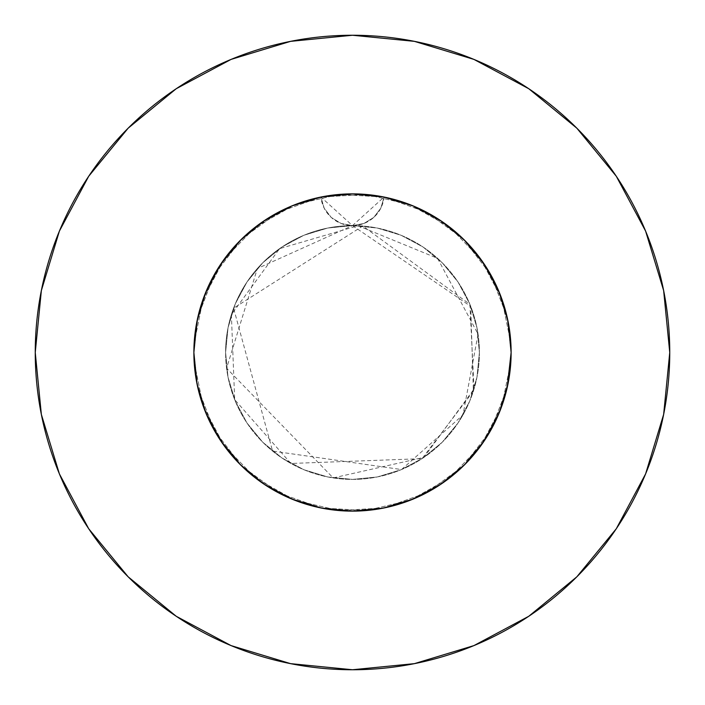<?xml version="1.0" encoding="UTF-8"?>
<svg xmlns="http://www.w3.org/2000/svg" width="705" height="705" viewBox="0 0 705 705"><rect width="100%" height="100%" fill="white"/><g stroke="black" fill="none" stroke-linecap="round" stroke-linejoin="round"><path stroke-width="0.53" stroke-dasharray="3.52 2.64" d="M507.829 384.683L510.129 370.231L511.125 352.5L508.076 383.45L510.129 370.231L511.125 352.5L510.358 336.937L508.076 321.524L504.295 306.455L499.043 291.782L492.381 277.7L484.388 264.375L475.108 251.852L464.648 240.317L453.13 229.883L440.607 220.594L427.256 212.593L413.2 205.948L431.83 215.14L451.403 228.49L468.799 244.626L483.568 263.15L495.43 283.701L502.224 300.118L507.151 317.215L510.129 334.769L511.125 352.5L510.543 338.92L508.798 325.428L505.917 312.183L501.907 299.202L490.627 274.509L475.311 252.099L466.269 241.965L456.417 232.65L445.771 224.19L434.439 216.682L422.542 210.178L410.107 204.706L384.066 197.047A158.625 158.625 0 0 1 511.125 352.5L510.358 336.937L508.076 321.524L504.295 306.455L499.043 291.782L492.381 277.7L484.388 264.375L475.108 251.852L464.648 240.317L453.13 229.883L440.607 220.594L427.256 212.593L413.2 205.948L393.575 199.286L373.209 195.232L355.355 193.901L373.209 195.232L393.575 199.286L413.209 205.948L431.83 215.14L439.911 220.136L451.403 228.49L468.799 244.626L483.568 263.15L495.43 283.701L502.224 300.118L507.151 317.215L510.129 334.769L511.125 352.5A158.625 158.625 0 0 0 352.5 193.875A158.625 158.625 0 0 0 193.875 352.5L194.457 338.92L196.201 325.428L199.083 312.183L203.093 299.202L214.373 274.509L229.689 252.099L238.731 241.965L248.583 232.65L259.228 224.19L270.561 216.682L282.458 210.178L294.893 204.706L320.934 197.047A158.625 158.625 0 0 1 384.066 197.047L366.706 194.51L349.142 193.91L331.676 195.25L314.412 198.519L297.625 203.666L281.542 210.636L266.279 219.352L252.117 229.68L239.154 241.524L227.583 254.743L217.563 269.116L209.165 284.556L202.538 300.788L197.744 317.673L194.844 335.007L193.875 352.5L194.642 336.937L196.924 321.524L200.705 306.455L205.957 291.782L212.619 277.7L220.612 264.375L229.892 251.852L240.352 240.317L251.87 229.883L264.393 220.594L277.744 212.593L291.8 205.948L306.481 200.696L321.568 196.924L336.955 194.642L352.526 193.875L336.955 194.642L321.568 196.924L352.5 193.875L383.45 196.924L368.045 194.642L352.474 193.875L321.55 196.924L291.8 205.948L273.17 215.14L253.597 228.49L236.201 244.626L228.464 253.624L221.432 263.15L209.57 283.701L202.776 300.118L197.849 317.215L194.871 334.769L193.875 352.5A158.625 158.625 0 0 1 320.934 197.047L338.294 194.51L355.858 193.91L373.324 195.25L390.588 198.519L407.375 203.666L423.458 210.636L438.721 219.352L452.883 229.68L465.846 241.524L477.417 254.743L487.437 269.116L495.835 284.556L502.462 300.788L507.256 317.673L510.156 335.007L511.125 352.5A158.625 158.625 0 0 0 352.5 193.875A158.625 158.625 0 0 0 193.875 352.5L194.642 336.937L196.924 321.524L200.705 306.455L205.957 291.782L212.619 277.7L220.612 264.375L229.892 251.852L240.352 240.317L251.87 229.883L264.393 220.594L277.744 212.593L291.8 205.948L273.17 215.14L265.089 220.136L253.597 228.49L236.201 244.626L221.432 263.15L209.57 283.701L202.776 300.118L197.849 317.215L194.871 334.769L193.875 352.5L194.642 368.063L196.924 383.476L200.705 398.545L205.957 413.218L212.619 427.3L220.612 440.625L229.892 453.148L240.352 464.683L251.87 475.117L264.393 484.405L277.744 492.407L291.8 499.052L306.481 504.304L321.568 508.076L336.955 510.358L352.526 511.125M293.227 205.366L320.934 197.047L324.185 208.178L331.218 217.404L341.097 223.476L352.5 225.6A126.9 126.9 0 0 0 225.6 352.5A126.9 126.9 0 0 1 352.5 225.6A126.9 126.9 0 0 1 479.4 352.5A126.9 126.9 0 0 0 352.5 225.6L327.746 228.041L303.934 235.258L282 246.988L262.771 262.771L246.988 282L235.258 303.934L228.041 327.746L225.6 352.5L228.041 377.254L235.258 401.066L246.988 423L262.771 442.229L282 458.012L303.934 469.741L327.746 476.959L352.5 479.4L377.254 476.959L401.066 469.741L423 458.012L442.229 442.229L458.012 423L469.741 401.066L476.959 377.254L479.4 352.5L476.959 327.746L469.741 303.934L458.012 282L442.229 262.771L423 246.988L401.066 235.258L377.254 228.041L352.5 225.6L363.895 223.485L373.773 217.404L380.815 208.186L384.066 197.047L413.2 205.948L398.519 200.696L383.432 196.924L368.045 194.642L352.474 193.875M616.223 528.838L645.604 473.91L663.652 414.39L669.75 352.5A317.25 317.25 0 0 0 352.5 35.25A317.25 317.25 0 0 0 35.25 352.5A317.25 317.25 0 0 0 352.5 669.75A317.25 317.25 0 0 0 669.75 352.5L663.652 290.61L645.604 231.09L616.285 176.241M507.82 384.71L510.129 370.231L511.125 352.5A158.625 158.625 0 0 1 352.5 511.125A158.625 158.625 0 0 1 193.875 352.5L196.924 321.55L203.093 299.211L205.948 291.8L220.612 264.375L240.335 240.335L264.375 220.612L291.8 205.948L301.484 202.3L311.425 199.286L331.791 195.232L349.645 193.901L331.791 195.232L311.425 199.286L291.791 205.948L306.481 200.696L321.242 196.986M352.526 193.875L383.45 196.924L413.2 205.948L440.625 220.612L413.2 205.948L398.519 200.696L383.432 196.924L388.525 198.017M499.219 412.786L502.224 404.881L499.219 412.786L502.224 404.881L507.151 387.785M440.801 484.273L451.403 476.51L440.801 484.273L451.403 476.51L468.799 460.374L476.536 451.376L483.568 441.85L495.43 421.299L498.787 413.826M355.355 511.099L373.209 509.768L393.575 505.714L413.209 499.052L431.83 489.86L440.625 484.388L413.2 499.052L431.83 489.86L440.625 484.388L413.2 499.052L431.83 489.86L440.625 484.388L464.665 464.665L440.625 484.388L413.2 499.052L398.519 504.304L383.432 508.076L368.045 510.358L352.474 511.125M483.568 441.85L495.43 421.299L483.568 441.85L476.536 451.376L483.568 441.85M468.799 460.374L476.536 451.376L468.799 460.374L451.403 476.51L468.799 460.374M197.144 384.542L194.871 370.231L193.875 352.5A158.625 158.625 0 0 0 352.5 511.125A158.625 158.625 0 0 0 511.125 352.5L510.358 368.063L508.076 383.476L504.295 398.545L499.043 413.218L492.381 427.3L484.388 440.625L475.108 453.148L464.648 464.683L453.13 475.117L440.607 484.405L427.256 492.407L413.2 499.052L393.575 505.714L373.209 509.768L362.899 510.781L373.209 509.768L393.575 505.714L413.209 499.052L398.519 504.304L383.432 508.076L368.045 510.358L383.432 508.076L352.5 511.125L321.55 508.076L336.955 510.358L321.568 508.076L291.8 499.052L306.481 504.304L321.568 508.076L291.8 499.052L273.17 489.86L264.375 484.388L240.335 464.665L220.612 440.625L229.892 453.148L240.352 464.683L251.87 475.117L264.393 484.405L277.744 492.407L291.8 499.052L306.481 504.304L321.568 508.076L352.5 511.125L321.55 508.076L291.8 499.052L273.17 489.86L264.375 484.388L240.335 464.665L220.612 440.625L229.892 453.148L240.352 464.683L251.87 475.117L264.393 484.405L277.744 492.407L291.8 499.052L273.17 489.86L264.375 484.388L291.8 499.052L264.375 484.388L291.8 499.052L301.484 502.7L291.791 499.052L311.425 505.714L301.484 502.7L311.425 505.714L331.791 509.768L311.425 505.714L331.791 509.768L349.645 511.099M212.619 427.3L220.612 440.625L205.948 413.2L212.619 427.3L220.612 440.625L205.948 413.2L212.619 427.3M197.153 384.569L194.871 370.231L193.875 352.5L194.642 368.063L196.924 383.476L200.705 398.545L205.957 413.218L196.924 383.45L193.875 352.5L194.642 368.063L196.924 383.476L200.705 398.545L205.957 413.218L220.612 440.625M197.849 387.785L202.776 404.881L197.849 387.785L202.776 404.881L205.781 412.786M197.744 387.301L197.197 384.78M197.188 384.763L194.871 370.231L193.875 352.5L196.58 323.348M264.199 484.273L253.597 476.51L264.199 484.273L253.597 476.51L236.201 460.374L228.464 451.376L221.432 441.85L209.57 421.299L206.213 413.826M197.682 387.036L197.206 384.842L197.682 387.036M221.432 441.85L209.57 421.299L221.432 441.85L228.464 451.376L221.432 441.85M236.201 460.374L228.464 451.376L236.201 460.374L253.597 476.51L236.201 460.374M427.256 492.407L413.2 499.052L398.519 504.304L383.432 508.076L352.5 511.125L383.45 508.076L413.2 499.052L383.45 508.076L413.2 499.052L427.256 492.407L440.607 484.405L427.256 492.407M453.13 475.117L440.607 484.405L453.13 475.117L464.648 464.683L453.13 475.117M475.108 453.148L464.648 464.683L475.108 453.148L484.388 440.625L475.108 453.148M492.381 427.3L484.388 440.625L464.665 464.665L484.388 440.625L499.052 413.2L492.381 427.3L484.388 440.625L499.052 413.2L492.381 427.3M508.42 323.348L511.125 352.5L510.358 368.063L508.076 383.476L504.295 398.545L499.043 413.218L484.361 440.669M500.391 295.139L506.384 314.007L508.076 321.55L511.125 352.5L510.358 368.063L508.076 383.476L504.295 398.545L499.043 413.218L508.076 383.45L499.052 413.2M420.039 208.971L437.84 218.788M447.014 225.106L461.07 236.845M469.336 245.217L480.678 259.043M487.252 268.808L495.932 284.758M209.068 284.758L217.748 268.808M224.349 259.017L235.664 245.217M243.93 236.845L257.986 225.106M267.16 218.788L284.961 208.971M220.639 264.331L205.948 291.8L196.924 321.55L193.875 352.5L196.924 383.45L193.875 352.5A158.625 158.625 0 0 0 352.5 511.125A158.625 158.625 0 0 0 511.125 352.5L508.076 383.45L511.125 352.5L508.076 321.55L499.052 291.8L500.964 296.629M264.375 220.612L291.8 205.948L296.629 204.036M440.669 220.639L464.665 240.335L484.388 264.375L499.052 291.8L484.388 264.375M528.838 88.777L473.91 59.396L414.39 41.348L352.5 35.25L290.61 41.348L231.09 59.396L176.241 88.715M88.777 176.162L59.396 231.09L41.348 290.61L35.25 352.5L41.348 414.39L59.396 473.91L88.715 528.759M176.162 616.223L231.09 645.604L290.61 663.652L352.5 669.75L414.39 663.652L473.91 645.604L528.759 616.285M196.924 383.45L205.948 413.2M479.4 352.5L476.959 377.254L469.741 401.066L458.012 423L442.229 442.229L423 458.012L401.066 469.741L377.254 476.959L352.5 479.4L327.746 476.959L303.934 469.741L282 458.012L262.771 442.229L246.988 423L235.258 401.066L228.041 377.254L225.6 352.5L228.041 327.746L235.258 303.934L246.988 282L262.771 262.771L282 246.988L303.934 235.258L327.746 228.041L352.5 225.6L377.254 228.041L401.066 235.258L423 246.988L442.229 262.771L458.012 282L469.741 303.934L476.959 327.746L479.4 352.5A126.9 126.9 0 0 1 352.5 479.4A126.9 126.9 0 0 1 225.6 352.5A126.9 126.9 0 0 0 352.5 479.4A126.9 126.9 0 0 0 479.4 352.5M383.45 196.924L384.066 197.047L380.815 208.178L373.782 217.404L363.903 223.476L352.5 225.6L341.097 223.476L331.218 217.404L324.185 208.178L320.934 197.047L321.55 196.924M320.934 197.047L278.413 212.24L241.903 238.792L214.346 274.553L197.982 316.633L193.875 352.5L194.139 361.621L203.119 405.868L224.208 445.789L255.686 478.157L295.007 500.338L338.99 510.552L384.066 507.952L426.587 492.76L463.097 466.208L490.654 430.447L507.018 388.367L511.125 352.5L510.861 343.379L501.881 299.132L480.792 259.211L449.314 226.843L409.993 204.661L366.01 194.448L320.934 197.047L278.413 212.24L241.903 238.792L214.346 274.553L197.982 316.633L193.875 352.5L194.139 361.621L203.119 405.868L224.208 445.789L255.686 478.157L295.007 500.338L338.99 510.552L384.066 507.952L426.587 492.76L463.097 466.208L490.654 430.447L507.018 388.367L511.125 352.5L510.861 343.379L501.881 299.132L480.792 259.211L449.314 226.843L409.993 204.661L366.01 194.448L320.934 197.047L278.413 212.24L241.903 238.792L214.346 274.553L197.982 316.633L193.875 352.5L194.139 361.621L203.119 405.868L224.208 445.789L255.686 478.157L295.007 500.338L338.99 510.552L384.066 507.952L426.587 492.76L463.097 466.208L490.654 430.447L507.018 388.367L511.125 352.5L510.861 343.379L501.881 299.132L480.792 259.211L449.314 226.843L409.993 204.661L366.01 194.448L320.934 197.047L352.5 225.6L384.066 197.047L426.587 212.24L463.097 238.792L490.654 274.553L507.018 316.633L511.125 352.5L510.861 361.621L501.881 405.868L480.792 445.789L449.314 478.157L409.993 500.338L366.01 510.552L320.934 507.952L278.413 492.76L241.903 466.208L214.346 430.447L197.982 388.367L193.875 352.5L194.139 343.379L203.119 299.132L224.208 259.211L255.686 226.843L295.007 204.661L338.99 194.448L384.066 197.047L426.587 212.24L463.097 238.792L490.654 274.553L507.018 316.633L511.125 352.5L510.861 361.621L501.881 405.868L480.792 445.789L449.314 478.157L409.993 500.338L366.01 510.552L320.934 507.952L278.413 492.76L241.903 466.208L214.346 430.447L197.982 388.367L193.875 352.5L194.139 343.379L203.119 299.132L224.208 259.211L255.686 226.843L295.007 204.661L338.99 194.448L384.066 197.047L426.587 212.24L463.097 238.792L490.654 274.553L507.018 316.633L511.125 352.5L510.861 361.621L501.881 405.868L480.792 445.789L449.314 478.157L409.993 500.338L366.01 510.552L320.934 507.952L278.413 492.76L241.903 466.208L214.346 430.447L197.982 388.367L193.875 352.5L194.139 343.379L203.119 299.132L224.208 259.211L255.686 226.843L295.007 204.661L338.99 194.448L384.066 197.047A31.725 31.725 0 0 1 320.934 197.047M352.5 225.6L470.711 306.358L473.372 391.134L422.022 458.664L290.927 463.467L234.677 399.638L231.381 314.642L279.594 248.636L358.07 225.723L437.567 258.338L478.06 334.135L462.974 414.954L401.515 469.556L272.579 451.068L233.584 308.191L362.784 226.014L469.909 304.349L474.033 389.019L423.925 457.395L333.174 477.92L226.578 368.221L257.369 268.517L352.5 225.6"/><path stroke-width="1.06" d="M507.151 387.785L511.125 352.5A158.625 158.625 0 0 1 352.5 511.125A158.625 158.625 0 0 1 193.875 352.5A158.625 158.625 0 0 1 352.5 193.875A158.625 158.625 0 0 1 511.125 352.5L508.076 321.55L499.052 291.8L484.388 264.375L464.665 240.335L440.625 220.612L413.2 205.948L383.45 196.924L352.5 193.875L321.55 196.924L291.8 205.948L264.375 220.612L240.335 240.335L220.612 264.375L205.948 291.8L196.924 321.55L193.875 352.5L196.924 383.45L205.957 413.218L196.924 383.45M35.25 352.5A317.25 317.25 0 0 1 352.5 35.25A317.25 317.25 0 0 1 669.75 352.5A317.25 317.25 0 0 1 352.5 669.75A317.25 317.25 0 0 1 35.25 352.5L41.348 414.39L59.396 473.91L88.715 528.759L128.169 576.831L176.241 616.285L231.09 645.604L290.61 663.652L352.5 669.75L414.39 663.652L473.91 645.604L528.759 616.285L576.831 576.831L616.285 528.759L645.604 473.91L663.652 414.39L669.75 352.5L663.652 290.61L645.604 231.09L616.285 176.241L576.831 128.169L528.759 88.715L473.91 59.396L414.39 41.348L352.5 35.25L290.61 41.348L231.09 59.396L176.241 88.715L128.169 128.169L88.715 176.241L59.396 231.09L41.348 290.61L35.25 352.5M352.526 193.875L355.355 193.901L352.526 193.875M352.474 193.875L349.645 193.901L352.474 193.875M498.787 413.826L499.219 412.786M205.948 413.2L220.612 440.625L240.335 464.665L264.375 484.388L291.8 499.052L321.55 508.076L352.5 511.125L383.45 508.076L413.209 499.052L440.801 484.273M352.5 511.125L355.355 511.099M220.947 441.136L240.335 464.665L264.393 484.405M197.849 387.776L197.744 387.301M206.213 413.826L205.781 412.786M352.474 511.125L349.645 511.099M499.052 413.2L508.076 383.45L499.052 413.2L484.388 440.625L464.665 464.665L440.625 484.388L464.665 464.665L484.053 441.136M388.525 198.017L411.773 205.366L420.039 208.971M437.84 218.788L447.014 225.106M461.07 236.845L469.336 245.217M480.678 259.043L487.252 268.808M495.932 284.758L500.391 295.139M500.964 296.629L506.384 314.007L508.42 323.348M196.58 323.348L198.616 314.007L204.609 295.139L209.068 284.758M217.748 268.808L224.349 259.017M235.664 245.217L243.93 236.845M257.986 225.106L267.16 218.788M284.961 208.971L293.227 205.366M296.629 204.036L321.242 196.986M616.285 176.241L576.831 128.169L528.838 88.777M176.241 88.715L128.169 128.169L88.777 176.162M88.715 528.759L128.169 576.831L176.162 616.223M528.759 616.285L576.831 576.831L616.223 528.838M484.388 264.375L464.665 240.335L440.625 220.612M264.375 220.612L240.335 240.335L220.612 264.375M320.934 197.047L352.5 193.875L384.066 197.047"/></g></svg>
